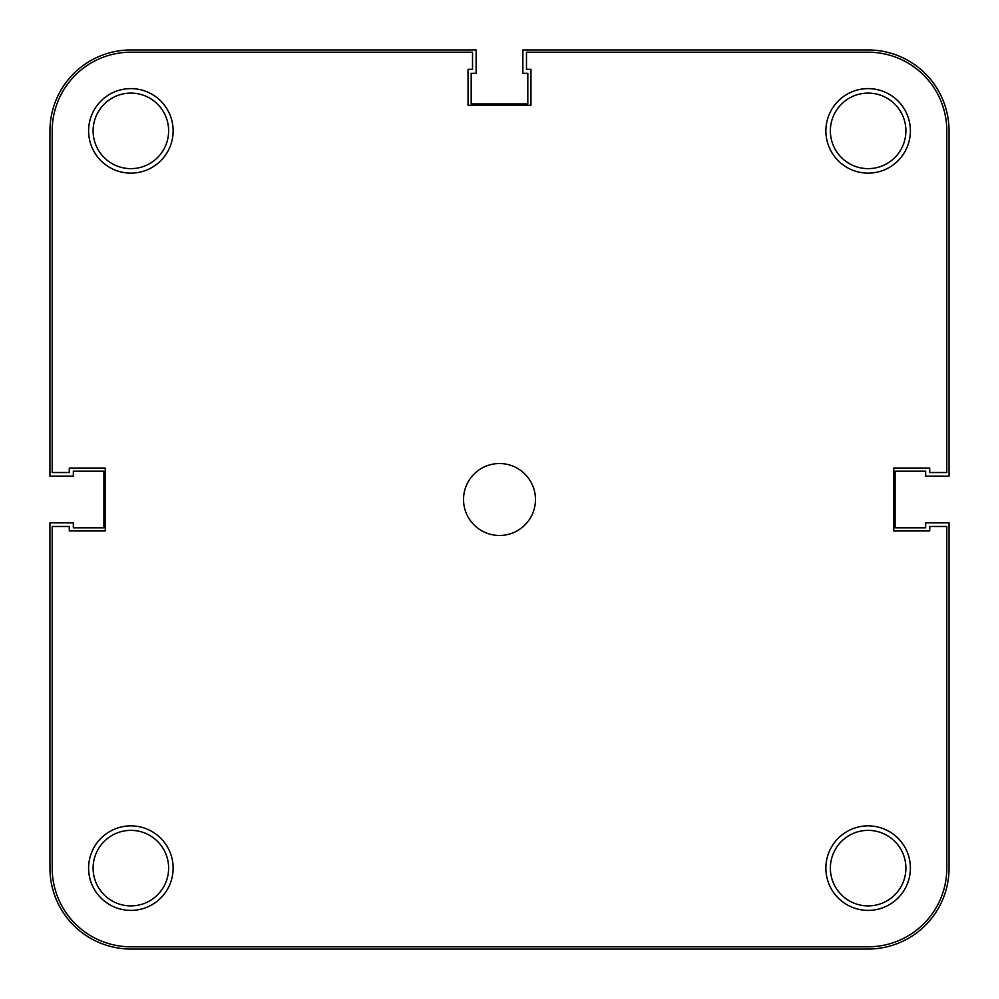 <?xml version="1.0" encoding="UTF-8"?>
<svg xmlns="http://www.w3.org/2000/svg" width="999" height="999" viewBox="0 0 999 999"><rect width="100%" height="100%" fill="white"/><g stroke="black" fill="none" stroke-linecap="round" stroke-linejoin="round"><path stroke-width="1.5" d="M949.05 868.131A80.919 80.919 0 0 1 868.131 949.05L130.869 949.05A80.919 80.919 0 0 1 49.95 868.131L49.95 522.877L73.327 522.877L73.327 527.822L103.896 527.822L103.896 471.178L73.327 471.178L73.327 476.123L49.95 476.123L49.95 130.869A80.919 80.919 0 0 1 130.869 49.95L476.123 49.95L476.123 73.327L471.178 73.327L471.178 103.896L527.822 103.896L527.822 73.327L522.877 73.327L522.877 49.95L868.131 49.95A80.919 80.919 0 0 1 949.05 130.869L949.05 476.123L925.673 476.123L925.673 471.178L895.104 471.178L895.104 527.822L925.673 527.822L925.673 522.877L949.05 522.877L949.05 868.131M825.873 868.131A42.258 42.258 0 0 1 868.131 825.873A42.258 42.258 0 0 1 910.389 868.131A42.258 42.258 0 0 1 868.131 910.389A42.258 42.258 0 0 1 825.873 868.131M905.893 868.131A37.762 37.762 0 0 0 868.131 830.369A37.762 37.762 0 0 0 830.369 868.131A37.762 37.762 0 0 0 868.131 905.893A37.762 37.762 0 0 0 905.893 868.131M88.611 868.131A42.258 42.258 0 0 1 130.869 825.873A42.258 42.258 0 0 1 173.127 868.131A42.258 42.258 0 0 1 130.869 910.389A42.258 42.258 0 0 1 88.611 868.131M168.631 868.131A37.762 37.762 0 0 0 130.869 830.369A37.762 37.762 0 0 0 93.107 868.131A37.762 37.762 0 0 0 130.869 905.893A37.762 37.762 0 0 0 168.631 868.131M825.873 130.869A42.258 42.258 0 0 1 868.131 88.611A42.258 42.258 0 0 1 910.389 130.869A42.258 42.258 0 0 1 868.131 173.127A42.258 42.258 0 0 1 825.873 130.869M905.893 130.869A37.762 37.762 0 0 0 868.131 93.107A37.762 37.762 0 0 0 830.369 130.869A37.762 37.762 0 0 0 868.131 168.631A37.762 37.762 0 0 0 905.893 130.869M88.611 130.869A42.258 42.258 0 0 1 130.869 88.611A42.258 42.258 0 0 1 173.127 130.869A42.258 42.258 0 0 1 130.869 173.127A42.258 42.258 0 0 1 88.611 130.869M168.631 130.869A37.762 37.762 0 0 0 130.869 93.107A37.762 37.762 0 0 0 93.107 130.869A37.762 37.762 0 0 0 130.869 168.631A37.762 37.762 0 0 0 168.631 130.869M463.536 499.5A35.964 35.964 0 0 1 499.5 463.536A35.964 35.964 0 0 1 535.464 499.5A35.964 35.964 0 0 1 499.5 535.464A35.964 35.964 0 0 1 463.536 499.5M472.527 52.198L130.869 52.198A78.671 78.671 0 0 0 52.198 130.869L52.198 472.527L69.281 472.527L69.281 468.032L105.245 468.032L105.245 530.968L69.281 530.968L69.281 526.473L52.198 526.473L52.198 868.131A78.671 78.671 0 0 0 130.869 946.802L868.131 946.802A78.671 78.671 0 0 0 946.802 868.131L946.802 526.473L929.719 526.473L929.719 530.968L893.755 530.968L893.755 468.032L929.719 468.032L929.719 472.527L946.802 472.527L946.802 130.869A78.671 78.671 0 0 0 868.131 52.198L526.473 52.198L526.473 69.281L530.968 69.281L530.968 105.245L468.032 105.245L468.032 69.281L472.527 69.281L472.527 52.198"/></g></svg>
